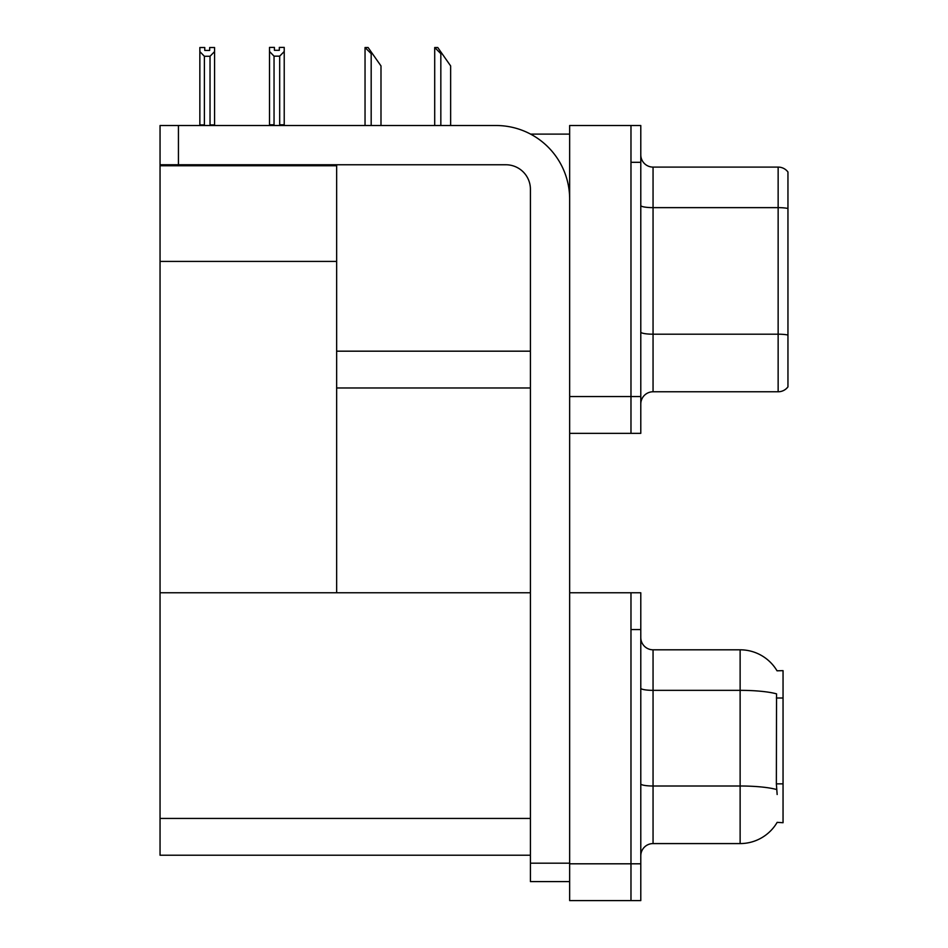 <?xml version="1.0" encoding="UTF-8"?>
<svg xmlns="http://www.w3.org/2000/svg" width="948" height="948" viewBox="0 0 948 948"><rect width="100%" height="100%" fill="white"/><g stroke="black" fill="none" stroke-linecap="round" stroke-linejoin="round"><path stroke-width="1.42" d="M530.572 134.106L569.653 134.106M530.418 351.175L336.647 351.175L336.647 261.411L160.046 261.411L160.046 125.515L178.437 125.515L178.437 164.762L505.888 164.762A24.529 24.529 0 0 1 530.418 189.292L530.418 863.19L569.653 863.19M630.977 592.773L630.977 900.6L640.789 900.6L640.789 592.773L569.653 592.773L569.653 125.515L630.977 125.515L630.977 433.343L569.653 433.343L569.653 396.548L630.977 396.548L630.977 433.343L640.789 433.343L640.789 396.548L630.977 396.548L630.977 162.309L640.789 162.309L640.789 396.548M336.647 387.969L530.418 387.969M160.046 165.746L336.647 165.746L336.647 164.762M336.647 165.746L336.647 592.773L160.046 592.773L160.046 261.411M569.653 433.343L569.653 900.6L630.977 900.6L630.977 629.567L640.789 629.567M530.418 855.226L160.046 855.226L160.046 592.773L530.418 592.773M777.028 670.805A42.921 42.921 0 0 0 740.127 649.807A42.921 42.921 0 0 1 777.028 670.805L783.048 670.651L783.048 822.722L777.159 822.354A42.921 42.921 0 0 1 740.127 843.578L653.054 843.578A12.265 12.265 0 0 0 640.789 855.843M640.789 404.038A12.265 12.265 0 0 1 653.054 391.773L778.142 391.773L778.142 167.097L653.054 167.097A12.265 12.265 0 0 1 640.789 154.832A12.265 12.265 0 0 0 653.054 167.097L653.054 391.773M787.954 172.003A12.265 12.265 0 0 0 778.142 167.097A12.265 12.265 0 0 1 787.954 172.003L787.954 386.867A12.265 12.265 0 0 1 778.142 391.773M630.977 125.515L640.789 125.515L640.789 162.309M787.954 209.342L787.954 335.047A12.265 2.133 180 0 0 778.142 334.194L653.054 334.194A12.265 2.133 0 0 1 640.789 332.073M777.159 794.519L776.365 783.866L776.542 693.853A42.921 7.454 180 0 0 740.127 690.345L740.127 649.807L653.054 649.807A12.265 12.265 0 0 1 640.789 637.542A12.265 12.265 0 0 0 653.054 649.807L653.054 843.578M435.274 47.519L437.763 47.519L442.052 53.657L440.832 53.657L434.705 47.519L434.705 125.515M450.644 125.515L450.644 65.922L442.052 53.657M365.62 47.519L368.108 47.519L372.398 53.657L371.178 53.657L365.039 47.519L365.039 125.515M380.989 125.515L380.989 65.922L372.398 53.657M279.684 56.157L274.043 56.157L269.505 51.476L269.505 47.4L274.41 47.4L274.41 50.303L279.316 50.303L279.316 47.4L284.222 47.4L284.222 51.476L279.684 56.157L279.684 124.781L284.222 124.781L284.222 125.515M284.222 124.781L284.222 51.476M274.043 56.157L274.043 124.781L269.505 124.781L269.505 125.515L269.505 51.476M274.043 124.781L273.332 125.515M279.316 50.303L274.41 50.303M209.662 50.434L204.756 50.434L209.662 50.434L209.662 47.519L214.568 47.519L214.568 124.911L210.029 124.911L210.029 56.276L204.389 56.276L204.389 124.911L203.784 125.515M204.756 50.434L204.756 47.519L199.85 47.519L199.85 125.515M214.568 51.607L210.029 56.276M204.389 56.276L199.85 51.607M204.389 124.911L199.85 124.911M214.568 124.911L214.568 125.515M569.653 881.593L530.418 881.593L530.418 863.19M569.653 199.104A73.589 73.589 0 0 0 496.077 125.515L178.437 125.515M178.437 164.762L160.046 164.762M569.653 863.806L640.789 863.806M160.046 818.432L530.418 818.432M783.048 698.012L776.365 698.012M783.048 783.866L776.365 783.866M787.954 208.489A12.265 2.133 180 0 0 778.142 207.636L653.054 207.636A12.265 2.133 0 0 1 640.789 205.503M740.127 843.578L740.127 690.345L653.054 690.345A12.265 2.133 0 0 1 640.789 688.212M776.673 789.542A42.921 7.454 180 0 0 740.127 785.999L653.054 785.999A12.265 2.133 -0 0 1 640.789 783.866M440.832 125.515L440.832 53.657M371.178 125.515L371.178 53.657"/></g></svg>
